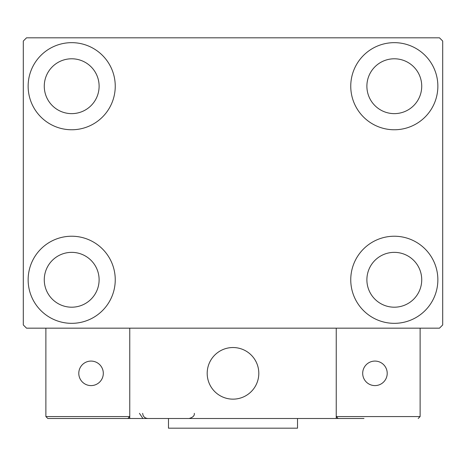 <?xml version="1.0" encoding="UTF-8"?>
<svg xmlns="http://www.w3.org/2000/svg" width="466" height="466" viewBox="0 0 466 466"><rect width="100%" height="100%" fill="white"/><g stroke="black" fill="none" stroke-linecap="round" stroke-linejoin="round"><path stroke-width="0.7" d="M28.141 279.781A43.554 43.554 0 0 1 71.694 236.227A43.554 43.554 0 0 1 115.248 279.781A43.554 43.554 0 0 1 71.694 323.334A43.554 43.554 0 0 1 28.141 279.781M350.752 86.21A43.554 43.554 0 0 1 394.306 42.656A43.554 43.554 0 0 1 437.859 86.21A43.554 43.554 0 0 1 394.306 129.764A43.554 43.554 0 0 1 350.752 86.21M350.752 279.781A43.554 43.554 0 0 1 394.306 236.227A43.554 43.554 0 0 1 437.859 279.781A43.554 43.554 0 0 1 394.306 323.334A43.554 43.554 0 0 1 350.752 279.781M28.141 86.21A43.554 43.554 0 0 1 71.694 42.656A43.554 43.554 0 0 1 115.248 86.21A43.554 43.554 0 0 1 71.694 129.764A43.554 43.554 0 0 1 28.141 86.21M44.27 86.21A27.424 27.424 0 0 1 71.694 58.786A27.424 27.424 0 0 1 99.112 86.21A27.424 27.424 0 0 1 71.694 113.634A27.424 27.424 0 0 1 44.27 86.21M366.888 279.781A27.424 27.424 0 0 1 394.306 252.356A27.424 27.424 0 0 1 421.73 279.781A27.424 27.424 0 0 1 394.306 307.199A27.424 27.424 0 0 1 366.888 279.781M366.888 86.21A27.424 27.424 0 0 1 394.306 58.786A27.424 27.424 0 0 1 421.73 86.21A27.424 27.424 0 0 1 394.306 113.634A27.424 27.424 0 0 1 366.888 86.21M44.27 279.781A27.424 27.424 0 0 1 71.694 252.356A27.424 27.424 0 0 1 99.112 279.781A27.424 27.424 0 0 1 71.694 307.199A27.424 27.424 0 0 1 44.27 279.781M439.473 37.816L26.527 37.816L23.3 41.043L23.3 324.948L26.527 328.169L439.473 328.169L442.7 324.948L442.7 41.043L439.473 37.816M207.189 373.336A25.811 25.811 0 0 1 233 347.531A25.811 25.811 0 0 1 258.811 373.336A25.811 25.811 0 0 1 233 399.146A25.811 25.811 0 0 1 207.189 373.336M363.981 418.503L129.764 418.503L129.764 328.169L336.236 328.169L336.236 418.503L354.306 418.503M237.38 398.774A25.811 25.811 0 0 0 258.432 368.955A25.811 25.811 0 0 0 228.62 347.904A25.811 25.811 0 0 0 207.568 377.722A25.811 25.811 0 0 0 237.38 398.774M420.116 416.569L420.116 328.169L336.236 328.169L336.236 416.569L420.116 416.569L418.183 418.503L420.116 416.569M338.17 418.503L336.236 416.569L338.17 418.503M129.764 418.503L47.817 418.503L45.884 416.569L45.884 328.169M129.764 416.569L127.83 418.503L129.764 416.569L45.884 416.569L47.817 418.503M362.694 373.336A12.262 12.262 0 0 0 374.949 385.598A12.262 12.262 0 0 0 387.211 373.336A12.262 12.262 0 0 0 374.949 361.08A12.262 12.262 0 0 0 362.694 373.336M91.051 385.598A12.262 12.262 0 0 0 103.306 373.336A12.262 12.262 0 0 0 91.051 361.08A12.262 12.262 0 0 0 78.789 373.336A12.262 12.262 0 0 0 91.051 385.598M297.524 418.503L297.524 428.184L168.476 428.184L168.476 418.503M139.439 413.342L142.666 418.124M142.666 413.342C142.975 416.476 144.693 418.2 147.827 418.503M194.287 413.342L194.287 413.342C194.695 415.643 192.971 417.367 189.126 418.503"/></g></svg>
